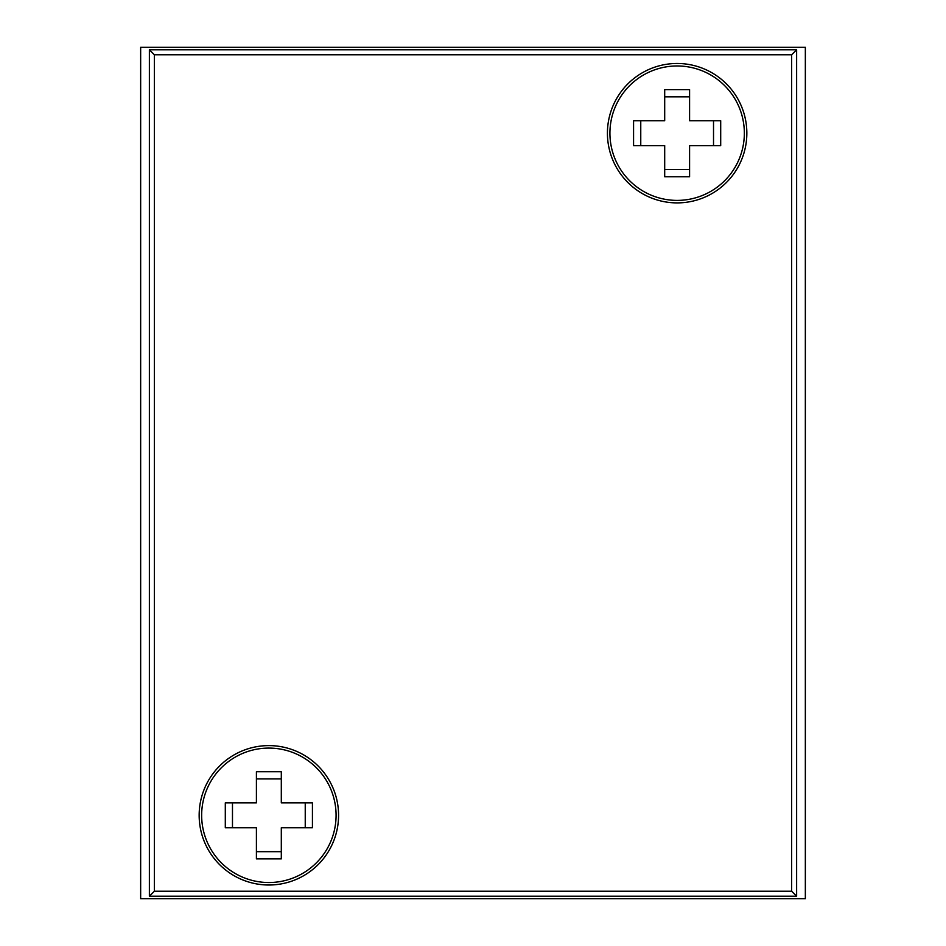 <?xml version="1.0" encoding="UTF-8"?>
<svg xmlns="http://www.w3.org/2000/svg" width="946" height="946" viewBox="0 0 946 946"><rect width="100%" height="100%" fill="white"/><g stroke="black" fill="none" stroke-linecap="round" stroke-linejoin="round"><path stroke-width="1.42" d="M607.427 133.185A69.708 69.708 0 0 0 677.135 202.893A69.708 69.708 0 0 0 746.843 133.185A69.708 69.708 0 0 0 677.135 63.477A69.708 69.708 0 0 0 607.427 133.185M199.157 815.298A69.708 69.708 0 0 0 268.865 885.007A69.708 69.708 0 0 0 338.573 815.298A69.708 69.708 0 0 0 268.865 745.602A69.708 69.708 0 0 0 199.157 815.298M149.373 896.205L796.627 896.205L796.627 49.795L149.373 49.795L149.373 896.205L154.352 891.227L791.648 891.227L791.648 54.773L154.352 54.773L154.352 891.227M791.648 891.227L796.627 896.205M791.648 54.773L796.627 49.795M154.352 54.773L149.373 49.795M744.348 133.185A67.213 67.213 0 0 0 677.135 65.972A67.213 67.213 0 0 0 609.922 133.185A67.213 67.213 0 0 0 677.135 200.398A67.213 67.213 0 0 0 744.348 133.185M664.695 145.637L664.695 176.748L689.587 176.748L689.587 145.637L720.698 145.637L720.698 120.745L689.587 120.745L689.587 89.622L664.695 89.622L664.695 120.745L633.572 120.745L633.572 145.637L664.695 145.637M664.695 96.811L689.587 96.811M640.761 120.745L640.761 145.637M664.695 169.571L689.587 169.571M713.521 120.745L713.521 145.637M336.078 815.298A67.213 67.213 0 0 0 268.865 748.085A67.213 67.213 0 0 0 201.652 815.298A67.213 67.213 0 0 0 268.865 882.523A67.213 67.213 0 0 0 336.078 815.298M256.413 827.75L256.413 858.873L281.305 858.873L281.305 827.75L312.428 827.75L312.428 802.858L281.305 802.858L281.305 771.735L256.413 771.735L256.413 802.858L225.302 802.858L225.302 827.75L256.413 827.75M256.413 778.925L281.305 778.925M232.48 802.858L232.48 827.75M256.413 851.684L281.305 851.684M305.239 802.858L305.239 827.75M140.658 898.7L805.342 898.7L805.342 47.3L140.658 47.3L140.658 898.7"/></g></svg>

